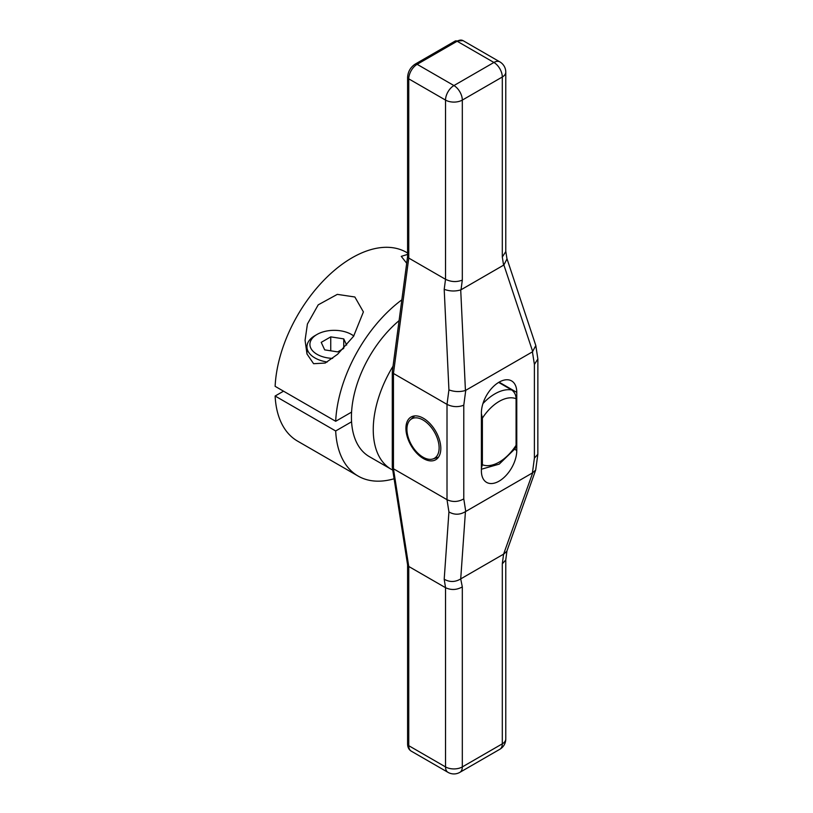 <?xml version="1.0" encoding="UTF-8"?>
<svg xmlns="http://www.w3.org/2000/svg" width="813" height="813" viewBox="0 0 813 813"><rect width="100%" height="100%" fill="white"/><g stroke="black" fill="none" stroke-linecap="round" stroke-linejoin="round"><path stroke-width="1.22" d="M481.398 469.223L499.233 464.121L515.269 448.522L516.082 445.3L516.082 398.705C516.001 395.057 514.558 392.151 511.743 389.976L498.654 382.415M407.598 253.016L406.541 252.396A108.962 62.906 120 0 0 324.529 279.57A108.962 62.906 120 0 0 275.129 386.327L335.678 421.286L351.572 412.11A86.513 49.949 120 0 0 351.429 417.039A86.513 49.949 120 0 0 351.572 421.795L335.678 430.971A108.962 62.906 120 0 0 358.127 476.072A108.962 62.906 120 0 0 394.102 478.755M283.524 391.175L275.129 396.022L335.678 430.971M351.572 421.795A86.513 49.949 120 0 0 369.346 456.642L391.165 469.233A86.513 49.949 120 0 0 392.74 470.087M399.092 320.627A86.513 49.949 120 0 0 351.572 412.11M401.846 299.834A108.962 62.906 120 0 0 335.678 421.286M393.045 366.165A86.513 49.949 120 0 0 373.248 429.63A86.513 49.949 120 0 0 391.165 469.233M481.398 413.593L482.383 418.156L482.383 464.751L481.398 468.186M423.024 420.006A22.764 13.14 -120 0 0 410.311 419.854A22.764 13.14 -120 0 0 408.563 438.41A22.764 13.14 -120 0 0 423.024 457.17A22.764 13.14 -120 0 0 432.892 458.969A22.764 13.14 -120 0 0 438.248 441.357A22.764 13.14 -120 0 0 423.024 420.006M313.605 363.706L306.999 354.011L305.068 340.281L307.416 324.021L318.218 304.845L337.314 294.367L354.854 296.989L363.401 311.907L353.604 336.247L337.608 354.244L325.21 363.055L313.605 363.706M406.703 263.27L401.266 256.359L407.598 254.418M275.129 396.022A108.962 62.906 120 0 0 297.578 441.124L358.127 476.072M353.767 336.013A24.319 14.045 0 0 0 351.429 334.448A24.319 14.045 0 0 0 317.029 334.448L314.936 335.657A27.286 15.752 0 0 0 306.948 346.805A27.286 15.752 0 0 0 314.936 357.944A27.286 15.752 0 0 0 327.192 362.019M353.879 335.86A27.286 15.752 0 0 0 353.533 335.657L351.429 334.448L353.533 335.657M317.029 334.448A24.319 14.045 0 0 0 317.029 354.305A24.319 14.045 0 0 0 332.619 358.391M346.633 345.068L343.757 338.879L330.749 336.867L321.216 342.364L324.702 349.875L337.72 351.887L343.381 348.625M343.757 338.879L343.757 348.228M330.749 336.867L330.749 350.81M516.773 450.493A25.01 14.441 -60 0 1 505.859 475.676A25.01 14.441 -60 0 1 486.581 482.373A25.01 14.441 -60 0 1 481.398 470.92L481.398 412.801A25.01 14.441 -60 0 1 492.322 387.618A25.01 14.441 -60 0 1 511.601 380.921A25.01 14.441 -60 0 1 516.773 392.374L516.773 450.493L514.7 449.304M407.598 564.771L408.756 566.468L445.534 587.697C451.144 590.309 456.733 590.035 462.312 586.905L460.717 578.917L465.432 511.641L532.424 472.942L534.395 458.115L537.84 454.274L537.871 359L535.818 345.555L506.926 258.564M465.432 390.494L460.717 289.916C455.178 291.521 449.67 291.318 444.203 289.316L448.928 389.894C454.396 391.886 459.894 392.09 465.432 390.494L532.424 351.856L535.818 345.555M534.395 458.115L534.395 364.407L537.871 359M505.777 251.247L506.977 258.91L503.887 264.997L461.032 289.774L462.312 280.109L462.312 100.09L502.302 77.001L502.302 257.02L503.593 265.201M407.608 256.39L408.756 258.077L408.756 78.861A11.87 6.85 -60 0 1 417.15 64.329L457.14 41.239L493.918 62.469A11.87 6.85 60 0 1 502.302 77.001A11.87 6.85 180 0 0 505.777 72.154L505.777 251.613L502.302 257.02M392.293 467.069L393.451 468.766L447.008 499.68L448.928 511.946C454.396 515.046 459.894 514.944 465.432 511.641M392.303 371.775L393.451 373.462L447.008 404.376L447.008 499.68C452.607 502.292 458.207 502.028 463.786 498.887L465.747 511.438M411.215 751.121L447.993 772.35A11.87 6.85 -60 0 1 445.534 766.923L408.756 745.684A3.953 2.287 0 0 1 407.598 744.068C407.648 747.299 408.848 749.647 411.215 751.121A11.87 6.85 -60 0 1 408.756 745.684L408.756 566.468L393.451 468.766L393.451 373.462L408.756 258.077L445.534 279.306C451.144 282.009 456.733 282.274 462.312 280.109M407.598 256.593L407.598 77.245A3.953 2.287 -0 0 0 408.756 78.861L445.534 100.09A11.87 6.85 -60 0 1 453.928 85.558L493.918 62.469A11.87 6.85 -60 0 1 499.853 61.879L463.075 40.65A11.87 6.85 -60 0 0 457.14 41.239A3.953 2.287 60 0 0 455.168 41.046L463.075 40.65M444.203 289.316L445.534 279.306L445.534 100.09A11.87 6.85 0 0 0 462.312 100.09A11.87 6.85 60 0 0 453.928 85.558L417.15 64.329A3.953 2.287 60 0 0 415.169 64.125L455.168 41.046M465.747 390.352L463.786 405.179C458.207 407.343 452.607 407.079 447.008 404.376L448.928 389.894M537.84 454.274L535.676 470.046L532.424 472.942M532.728 472.79L503.593 554.141L502.302 563.816L502.302 743.834L462.312 766.923L462.312 586.905M461.032 578.714L503.593 554.141M423.37 458.532A24.664 14.238 -120 0 0 435.707 459.752A24.664 14.238 -120 0 0 439.487 439.985A24.664 14.238 -120 0 0 423.37 418.248A24.664 14.238 -120 0 0 411.043 417.028A24.664 14.238 -120 0 0 407.252 436.794A24.664 14.238 -120 0 0 423.37 458.532M460.717 578.917C455.178 582.22 449.67 582.321 444.203 579.222L448.928 511.946M503.887 553.988L506.834 551.244L535.676 470.046M506.956 550.899L505.747 559.964L502.302 563.816M447.993 772.35A11.87 11.87 0 0 0 459.853 772.35A11.87 6.85 -120 0 0 462.312 766.923A11.87 6.85 0 0 1 445.534 766.923L445.534 587.697L444.203 579.222M499.853 749.261A11.87 11.87 0 0 0 505.777 738.987A11.87 6.85 180 0 1 502.302 743.834A11.87 6.85 -120 0 1 499.853 749.261L459.853 772.35M511.743 389.976A43.302 25 120 0 0 482.942 403.573M482.383 464.751A37.174 21.463 120 0 0 516.082 445.3M516.082 398.705A37.174 21.463 120 0 0 482.383 418.156M499.091 382.161L516.773 392.374M534.395 364.407L532.424 351.856M463.786 405.179L463.786 498.887M503.887 264.997L532.728 351.643M410.311 419.854L414.65 415.91M432.892 458.969L438.481 457.18M306.948 353.818L306.948 346.805M407.598 744.068L407.598 564.893M407.628 565.065L392.313 467.363M392.293 467.018L392.293 371.978M392.303 371.724L407.598 256.471M407.598 77.245C407.974 71.635 410.504 67.255 415.169 64.125M505.777 72.154A11.87 11.87 0 0 0 499.853 61.879M505.777 559.75L505.777 738.987"/></g></svg>
